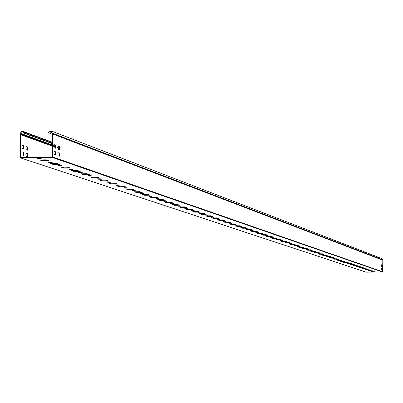 <?xml version="1.0" encoding="UTF-8"?>
<svg xmlns="http://www.w3.org/2000/svg" width="403" height="403" viewBox="0 0 403 403"><rect width="100%" height="100%" fill="white"/><g stroke="black" fill="none" stroke-linecap="round" stroke-linejoin="round"><path stroke-width="0.6" d="M20.744 133.615L21.283 132.194L22.256 131.625L23.565 132.219L24.301 133.292L24.553 133.106L23.042 131.418L21.953 131.378L20.896 132.244L20.236 134.552L20.15 157.457L20.578 157.895L52.118 157.366L52.551 156.918L52.622 133.962L51.131 130.915L49.05 131.569L48.3 132.673L52.319 134.285M52.284 144.949L21.032 133.524L20.538 134.547L20.452 157.452L52.118 157.054L52.319 133.967L51.015 131.202L49.297 131.746L48.546 132.849M366.186 272.166L382.628 272.06L382.8 260.192L381.984 258.625M53.896 151.291L55.14 151.74L55.271 154.767M53.911 144.657L55.161 145.115L55.292 148.143M57.81 152.692L59.04 153.13L59.17 156.142M57.831 146.098L59.06 146.546L59.191 149.558M382.457 268.549L382.094 268.423L382.104 270L382.467 270.126L382.457 268.549L382.346 270.086M382.442 265.174L382.079 265.043L382.089 266.62L382.452 266.751L382.442 265.174L382.331 266.705M381.445 268.186L381.067 268.055L381.082 269.637L381.45 269.768L381.445 268.186L381.329 269.728M381.424 264.801L381.062 264.665L381.067 266.247L381.434 266.383L381.424 264.801L381.314 266.338M55.443 151.735L54.012 151.226L54.027 154.329L55.458 154.828L55.443 151.735L55.14 151.74M55.463 145.11L54.032 144.591L54.047 147.689L55.478 148.208L55.463 145.11L55.161 145.115M59.342 153.125L57.926 152.626L57.941 155.709L59.357 156.203L59.342 153.125L59.04 153.13M59.362 146.541L57.946 146.027L57.961 149.11L59.377 149.619L59.362 146.541L59.06 146.546M36.88 158.283L38.32 158.837L41.373 158.807L39.897 158.303L36.834 158.308M47.796 162.041L49.191 162.51L52.194 162.485L50.763 161.991L47.796 161.976M58.37 165.613L59.72 166.066L62.677 166.041L61.291 165.562L58.37 165.552M68.616 169.013L69.926 169.517L72.837 169.492L71.497 169.028L68.575 169.033M78.55 172.373L79.819 172.857L82.691 172.832L81.391 172.383L78.514 172.393M88.186 175.683L89.416 176.101L92.247 176.076L90.982 175.643L88.186 175.632M97.536 178.796L98.73 179.249L101.521 179.224L100.297 178.801L97.501 178.811M106.614 181.864L107.777 182.302L110.523 182.282L109.334 181.869L106.583 181.879M115.434 184.846L116.563 185.274L119.268 185.249L118.114 184.851L115.404 184.861M124.003 187.743L125.096 188.156L127.771 188.136L126.648 187.748L123.973 187.758M132.33 190.559L133.398 190.962L136.033 190.936L134.945 190.564L132.305 190.574M140.43 193.339L141.468 193.687L144.067 193.667L143.01 193.299L140.43 193.294M148.314 195.999L149.322 196.342L151.886 196.316L148.314 195.959M155.981 198.588L159.492 198.901L155.981 198.553M163.447 201.112L166.902 201.414L163.447 201.077M170.721 203.535L171.653 203.883L174.116 203.863L170.696 203.545M177.804 205.928L178.71 206.271L181.143 206.25L177.783 205.943M184.71 208.296L187.994 208.573L184.71 208.265M191.44 210.537L194.674 210.84L191.42 210.547M198.004 212.759L201.188 213.051L197.984 212.769M204.407 214.95L207.545 215.207L204.407 214.95M210.653 217.061L213.746 217.313L210.633 217.046M216.754 219.121L219.796 219.368L216.754 219.096M222.708 221.136L225.71 221.373L222.708 221.106M228.526 223.101L231.478 223.333L228.526 223.076M234.203 225.02L237.12 225.247L234.188 225.005M239.755 226.894L242.631 227.116L239.755 226.869M245.185 228.728L248.016 228.944L245.185 228.728M250.49 230.521L253.286 230.733L250.49 230.496M255.678 232.274L258.434 232.481L255.678 232.254M260.751 233.987L263.471 234.193L260.751 233.987M265.718 235.664L268.403 235.866L265.718 235.664M270.579 237.307L273.229 237.503L270.579 237.286M275.335 238.914L277.949 239.105L275.325 238.903M279.994 240.49L282.574 240.677L279.994 240.49M284.553 242.027L287.102 242.213L284.553 242.012M289.022 243.538L291.54 243.719L289.022 243.523M293.399 245.019L295.888 245.195L293.399 244.999M297.691 246.465L300.144 246.636L297.681 246.455M301.892 247.885L304.32 248.057L301.892 247.87M306.013 249.281L308.416 249.442L306.013 249.266M310.058 250.646L312.426 250.807L310.048 250.636M314.018 251.986L316.36 252.142L314.008 251.976M317.907 253.296L320.224 253.452L317.907 253.296M321.72 254.585L324.012 254.736L321.71 254.575M325.463 255.85L327.725 256.001L325.463 255.84M329.135 257.089L331.377 257.24L329.125 257.084M332.742 258.308L334.953 258.454L332.742 258.308M336.283 259.507L338.47 259.648L336.283 259.492M339.754 260.681L341.92 260.817L339.749 260.67M343.17 261.834L345.311 261.97L343.17 261.834M346.525 262.963L348.64 263.099L346.525 262.963M349.814 264.076L351.915 264.207L349.809 264.071M353.053 265.169L355.129 265.3L353.053 265.159M356.232 266.247L358.287 266.373L356.227 266.242M359.36 267.3L361.39 267.426L359.35 267.295M362.433 268.338L364.443 268.463L362.433 268.338M365.45 269.36L367.445 269.481L365.445 269.355M368.423 270.363L370.397 270.484L368.418 270.358M372.916 271.335L371.717 271.476M46.159 159.82L49.408 160.923L43.015 161.029L39.741 159.926L46.159 159.82M56.863 163.462L60.007 164.53L53.71 164.631L50.536 163.563L56.863 163.462M67.225 166.988L70.273 168.026L64.072 168.127L60.999 167.089L67.225 166.988M77.275 170.409L80.232 171.411L74.122 171.512L71.14 170.504L77.275 170.409M87.018 173.723L89.884 174.701L83.864 174.791L80.973 173.819L87.018 173.723M96.473 176.942L99.254 177.889L93.32 177.98L90.509 177.033L96.473 176.942M105.646 180.065L108.347 180.982L102.493 181.073L99.768 180.151L105.646 180.065M114.558 183.093L117.177 183.99L111.409 184.075L108.76 183.184L114.558 183.093M123.212 186.04L125.761 186.906L120.069 186.992L117.495 186.126L123.212 186.04M131.625 188.901L134.098 189.748L128.486 189.828L125.983 188.987L131.625 188.901M139.801 191.687L142.209 192.508L136.667 192.584L134.239 191.768L139.801 191.687M147.755 194.392L150.097 195.193L144.632 195.269L142.264 194.473L147.755 194.392M155.493 197.027L157.775 197.802L152.379 197.878L150.077 197.102L155.493 197.027M163.029 199.591L165.25 200.346L159.92 200.422L157.679 199.666L163.029 199.591M170.363 202.089L172.524 202.825L167.265 202.895L165.079 202.16L170.363 202.089M177.506 204.517L179.612 205.238L174.418 205.308L172.293 204.588L177.506 204.517M184.468 206.885L186.524 207.585L181.39 207.656L179.32 206.956L184.468 206.885M191.254 209.197L193.254 209.877L188.186 209.943L186.166 209.263L191.254 209.197M197.868 211.449L199.823 212.114L194.815 212.18L192.841 211.515L197.868 211.449M204.321 213.645L206.225 214.29L201.278 214.356L199.354 213.711L204.321 213.645M210.618 215.786L212.477 216.421L207.585 216.482L205.711 215.852L210.618 215.786M216.759 217.877L218.577 218.497L213.741 218.557L211.913 217.937L216.759 217.877M222.758 219.917L224.531 220.522L219.751 220.582L217.963 219.978L222.758 219.917M228.612 221.912L230.345 222.501L225.62 222.557L223.877 221.972L228.612 221.912M234.334 223.856L236.027 224.436L231.352 224.491L229.65 223.917L234.334 223.856M239.921 225.761L241.573 226.325L236.959 226.38L235.292 225.816L239.921 225.761M245.387 227.619L246.999 228.169L242.43 228.224L240.803 227.675L245.387 227.619M250.726 229.438L252.303 229.972L247.785 230.027L246.193 229.488L250.726 229.438M255.945 231.211L257.487 231.74L253.019 231.79L251.462 231.267L255.945 231.211M261.053 232.949L262.56 233.463L258.142 233.518L256.615 233.005L261.053 232.949M266.045 234.652L267.527 235.156L263.149 235.206L261.658 234.702L266.045 234.652M270.937 236.314L272.383 236.808L268.05 236.858L266.59 236.365L270.937 236.314M275.717 237.941L277.133 238.425L272.846 238.475L271.421 237.992L275.717 237.941M280.402 239.538L281.788 240.007L277.546 240.057L276.146 239.584L280.402 239.538M284.986 241.095L286.347 241.558L282.145 241.604L280.775 241.145L284.986 241.095M289.48 242.626L290.81 243.08L286.649 243.125L285.309 242.671L289.48 242.626M293.878 244.122L295.182 244.566L291.062 244.611L289.752 244.168L293.878 244.122M298.19 245.588L299.464 246.026L295.389 246.067L294.099 245.634L298.19 245.588M302.411 247.029L303.666 247.452L299.625 247.497L298.366 247.069L302.411 247.029M306.552 248.434L307.781 248.853L303.781 248.898L302.547 248.48L306.552 248.434M310.612 249.82L311.816 250.228L307.857 250.268L306.643 249.86L310.612 249.82M314.597 251.175L315.776 251.573L311.851 251.618L310.663 251.215L314.597 251.175M318.501 252.5L319.655 252.898L315.771 252.938L314.602 252.545L318.501 252.5M322.329 253.804L323.463 254.192L319.614 254.233L318.471 253.845L322.329 253.804M326.087 255.084L327.201 255.462L323.387 255.502L322.264 255.124L326.087 255.084M329.775 256.338L330.868 256.711L327.09 256.751L325.987 256.379L329.775 256.338M333.397 257.572L334.47 257.935L330.722 257.975L329.639 257.608L333.397 257.572M336.948 258.781L338.001 259.139L334.289 259.174L333.226 258.817L336.948 258.781M340.434 259.97L341.472 260.318L337.79 260.358L336.747 260.006L340.434 259.97M343.865 261.134L344.877 261.482L341.23 261.517L340.208 261.169L343.865 261.134M347.225 262.277L348.222 262.62L344.61 262.655L343.603 262.313L347.225 262.277M350.534 263.406L351.512 263.738L347.93 263.774L346.938 263.436L350.534 263.406M353.779 264.509L354.741 264.836L351.189 264.872L350.217 264.544L353.779 264.509M356.967 265.592L357.914 265.915L354.393 265.95L353.436 265.627L356.967 265.592M360.106 266.66L361.038 266.977L357.542 267.013L356.605 266.695L360.106 266.66M363.189 267.713L364.1 268.02L360.635 268.055L359.713 267.743L363.189 267.713M366.216 268.741L367.118 269.048L362.771 268.776L366.216 268.741M369.198 269.753L370.08 270.055L365.778 269.788L369.198 269.753M372.125 270.751L372.997 271.048L368.735 270.786L372.125 270.751M375.007 271.733L375.863 272.025L372.508 272.055L371.647 271.763L375.007 271.733M37.398 158.218L38.32 158.53L38.32 158.837M40.809 158.611L38.32 158.53M48.315 161.91L49.191 162.51M51.639 162.288L49.191 162.208M58.883 165.487L59.72 166.066M62.122 165.845L59.72 165.769M69.13 168.953L69.926 169.517M72.288 169.295L69.926 169.22M79.059 172.313L79.819 172.857M82.141 172.64L79.819 172.57M88.695 175.572L89.416 176.101M91.703 175.884L89.416 175.814M98.04 178.736L98.73 179.249M100.982 179.038L98.735 178.967M107.117 181.803L107.777 182.302M109.989 182.096L107.777 182.025M115.933 184.786L116.563 185.274M118.739 185.063L116.563 184.997M124.502 187.682L125.096 188.156M127.242 187.949L125.101 187.889M132.829 190.503L133.398 190.962M135.509 190.755L133.398 190.695M140.924 193.239L141.468 193.687M143.549 193.485L141.468 193.425M148.803 195.903L149.322 196.342M151.372 196.14L149.322 196.08M156.465 198.498L156.963 198.921M158.984 198.724L156.963 198.669M163.93 201.021L164.404 201.435M166.399 201.238L164.404 201.183M171.199 203.485L171.653 203.883M173.617 203.686L171.653 203.636M178.282 205.878L178.71 206.271M180.65 206.074L178.71 206.024M185.184 208.215L185.592 208.593M187.501 208.401L185.592 208.351M191.909 210.487L192.302 210.86M194.186 210.673L192.302 210.623M198.472 212.708L198.845 213.071M200.704 212.885L198.845 212.834M204.87 214.875L205.228 215.227M207.061 215.041L205.228 214.995M211.117 216.985L211.454 217.333M213.268 217.146L211.454 217.101M217.212 219.051L217.534 219.388M219.323 219.202L217.534 219.156M223.166 221.061L223.474 221.393M225.237 221.212L223.474 221.166M228.975 223.03L229.272 223.353M231.01 223.171L229.272 223.126M234.657 224.95L234.934 225.267M236.657 225.086L234.934 225.045M240.203 226.829L240.47 227.136M242.168 226.96L240.47 226.919M245.629 228.662L245.88 228.964M247.558 228.788L245.88 228.748M250.933 230.456L251.17 230.748M252.827 230.576L251.17 230.536M256.117 232.209L256.343 232.496M257.985 232.324L256.343 232.289M261.189 233.926L261.406 234.208M263.023 234.037L261.406 234.002M266.151 235.604L266.358 235.881M267.96 235.71L266.358 235.674M271.007 237.251L271.204 237.518M272.786 237.352L271.204 237.317M275.763 238.858L275.949 239.12M277.511 238.954L275.949 238.919M280.417 240.43L280.594 240.692M282.14 240.526L280.594 240.49M284.976 241.976L285.143 242.228M286.674 242.062L285.143 242.032M289.44 243.483L289.596 243.734M291.112 243.568L289.596 243.538M295.459 245.044L293.963 245.014M299.721 246.49L298.24 246.46M303.902 247.91L302.431 247.88M307.998 249.301L306.547 249.271M312.013 250.661L310.577 250.636M315.952 252.001L314.526 251.971M319.816 253.311L318.405 253.286M323.604 254.6L322.209 254.57M327.322 255.86L325.946 255.834M330.974 257.099L329.609 257.074M334.555 258.318L333.205 258.288M338.077 259.512L336.737 259.487M341.527 260.681L340.203 260.655M344.923 261.834L343.608 261.809M348.252 262.968L346.953 262.942M351.527 264.076L350.237 264.051M354.746 265.169L353.466 265.144M357.909 266.242L356.64 266.217M361.012 267.295L359.758 267.275M364.07 268.333L362.826 268.312M367.073 269.35L365.838 269.33M370.025 270.353L368.805 270.494M48.551 160.631L43.015 160.721L40.607 159.91M59.16 164.243L53.71 164.333L51.393 163.547M69.442 167.744L64.077 167.829L61.84 167.074M79.411 171.134L74.122 171.22L71.971 170.489M89.078 174.423L83.864 174.504L81.789 173.804M98.458 177.617L93.32 177.693L91.315 177.018M107.561 180.715L102.493 180.791L100.564 180.141M116.407 183.723L111.409 183.798L109.545 183.169M124.995 186.649L120.069 186.72L118.27 186.115M133.348 189.491L128.486 189.561L126.749 188.977M141.468 192.251L136.667 192.322L134.99 191.757M149.367 194.941L144.632 195.007L143.01 194.463M157.049 197.556L152.379 197.621L150.808 197.092M164.535 200.105L159.92 200.165L158.404 199.656M171.819 202.583L167.265 202.644L165.794 202.15M178.917 204.996L174.418 205.062L172.998 204.578M185.833 207.354L181.39 207.414L180.015 206.946M192.574 209.646L188.186 209.706L186.856 209.253M199.147 211.882L194.815 211.943L193.521 211.504M205.56 214.069L201.278 214.124L200.029 213.701M211.817 216.194L207.585 216.25L206.371 215.842M217.927 218.275L213.741 218.325L212.567 217.932M223.887 220.305L219.751 220.355L218.612 219.973M229.71 222.285L225.62 222.335L224.516 221.962M235.397 224.219L231.352 224.27L230.284 223.907M240.954 226.113L236.954 226.159L235.916 225.811M246.384 227.962L242.43 228.007L241.422 227.665M251.699 229.765L247.785 229.816L246.807 229.483M256.887 231.534L253.019 231.579L252.066 231.262M261.97 233.261L258.137 233.307L257.215 232.994M266.937 234.954L263.149 234.999L262.252 234.697M271.798 236.606L267.179 236.359M276.559 238.228L272 237.987M281.218 239.815L276.72 239.578M285.782 241.367L281.344 241.14M290.251 242.888L285.873 242.666M294.628 244.379L290.306 244.163M298.915 245.84L294.653 245.629M303.121 247.271L298.915 247.064M307.242 248.671L303.086 248.475M311.282 250.046L307.182 249.855M315.247 251.396L311.192 251.21M319.136 252.716L315.131 252.535M322.949 254.016L318.99 253.84M326.687 255.29L322.783 255.119M330.359 256.54L326.501 256.373M333.966 257.764L330.148 257.603M337.502 258.968L333.729 258.812M340.978 260.152L337.246 260M344.389 261.31L340.701 261.164M347.739 262.454L344.091 262.308M351.028 263.572L347.426 263.436M354.262 264.675L350.701 264.539M357.441 265.753L353.915 265.622M360.564 266.816L357.078 266.69M363.637 267.864L360.181 267.738M366.654 268.892L363.239 268.771M369.622 269.899L366.246 269.783M372.538 270.892L369.193 270.781M375.41 271.869L372.1 271.758M21.863 151.835L23.48 152.279L23.465 155.362L21.999 154.868L21.984 151.775L23.48 152.279M23.309 155.311L23.178 152.284M21.883 145.216L23.505 145.669L23.515 148.762L22.019 148.249L22.009 145.151L23.505 145.669M23.339 148.702L23.203 145.674M25.958 153.231L27.555 153.664L27.545 156.732L26.094 156.243L26.079 153.165L27.555 153.664M27.389 156.681L27.258 153.669M25.983 146.647L27.58 147.095L27.57 150.163L26.114 149.659L26.099 146.581L27.58 147.095M27.414 150.107L27.283 147.1M24.301 133.292L52.289 143.584M24.553 133.106L52.289 143.322M43.015 161.029L43.015 160.721M53.71 164.631L53.71 164.333M64.072 168.127L64.077 167.829M74.122 171.512L74.122 171.22M83.864 174.791L83.864 174.504M93.32 177.98L93.32 177.693M102.493 181.073L102.493 180.791M111.409 184.075L111.409 183.798M120.069 186.992L120.069 186.72M128.486 189.828L128.486 189.561M136.667 192.584L136.667 192.322M144.632 195.269L144.632 195.007M152.379 197.878L152.379 197.621M159.92 200.422L159.92 200.165M167.265 202.895L167.265 202.644M49.05 131.569L51.876 132.733M382.533 259.723L51.826 132.96M52.214 133.368L382.583 259.89M52.244 133.801L52.435 133.559L382.699 259.985M52.622 133.962L382.8 260.192M52.551 156.918L382.85 271.834M52.118 157.366L382.628 272.06M20.578 157.895L366.322 272.211M20.452 157.452L20.835 157.578M20.236 134.552L52.279 146.098M20.613 134.375L52.284 145.911M53.685 146.42L55.523 147.09M57.604 147.846L59.422 148.511M53.7 146.616L55.513 147.276M57.619 148.042L59.407 148.692M20.649 133.942L52.284 145.644M53.675 146.148L55.533 146.828M57.594 147.579L59.427 148.249M23.812 132.033L52.294 142.551M53.7 145.468L55.498 146.123M57.619 146.899L59.392 147.548M382.014 258.635L51.131 130.915M366.246 272.196L20.447 157.875M52.294 142.239L23.042 131.418"/></g></svg>
